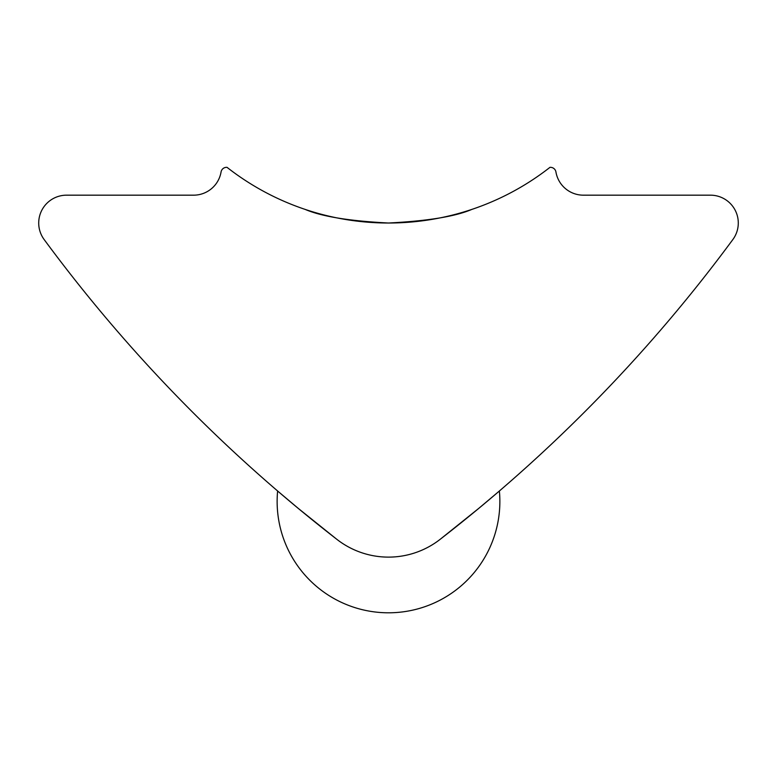 <?xml version="1.0" encoding="UTF-8"?>
<svg xmlns="http://www.w3.org/2000/svg" width="777" height="777" viewBox="0 0 777 777"><rect width="100%" height="100%" fill="white"/><g stroke="black" fill="none" stroke-linecap="round" stroke-linejoin="round"><path stroke-width="1.17" d="M549.98 167.337A261.985 261.985 0 0 1 227.02 167.337L226.554 167.337A5.565 5.565 0 0 0 221.066 171.979A27.846 27.846 0 0 1 193.609 195.173L66.55 195.173A27.846 27.846 0 0 0 44.143 239.539A1521.813 1521.813 0 0 0 336.373 538.956A83.887 83.887 0 0 0 440.627 538.956A1521.813 1521.813 0 0 0 732.857 239.539A27.846 27.846 0 0 0 710.45 195.173L583.391 195.173A27.846 27.846 0 0 1 555.934 171.979A5.565 5.565 0 0 0 550.446 167.337L549.98 167.337M471.833 209.411C455.409 216.482 427.632 221.018 388.5 223.018C349.368 221.018 321.591 216.482 305.167 209.411C321.591 216.482 349.368 221.018 388.5 223.018C427.632 221.018 455.409 216.482 471.833 209.411M459.265 524.261L466.724 518.249L459.265 524.261M478.758 508.381L499.378 491.006L478.758 508.381M317.735 524.261L310.276 518.249L317.735 524.261M298.242 508.381L277.622 491.006L298.242 508.381M336.373 538.956L298.242 508.381L336.373 538.956M370.765 555.215L371.435 555.361M405.565 555.361L406.235 555.215M440.627 538.956L478.758 508.381L440.627 538.956M277.622 491.006A111.364 111.364 0 0 0 388.5 612.8A111.364 111.364 0 0 0 499.378 491.006"/></g></svg>
